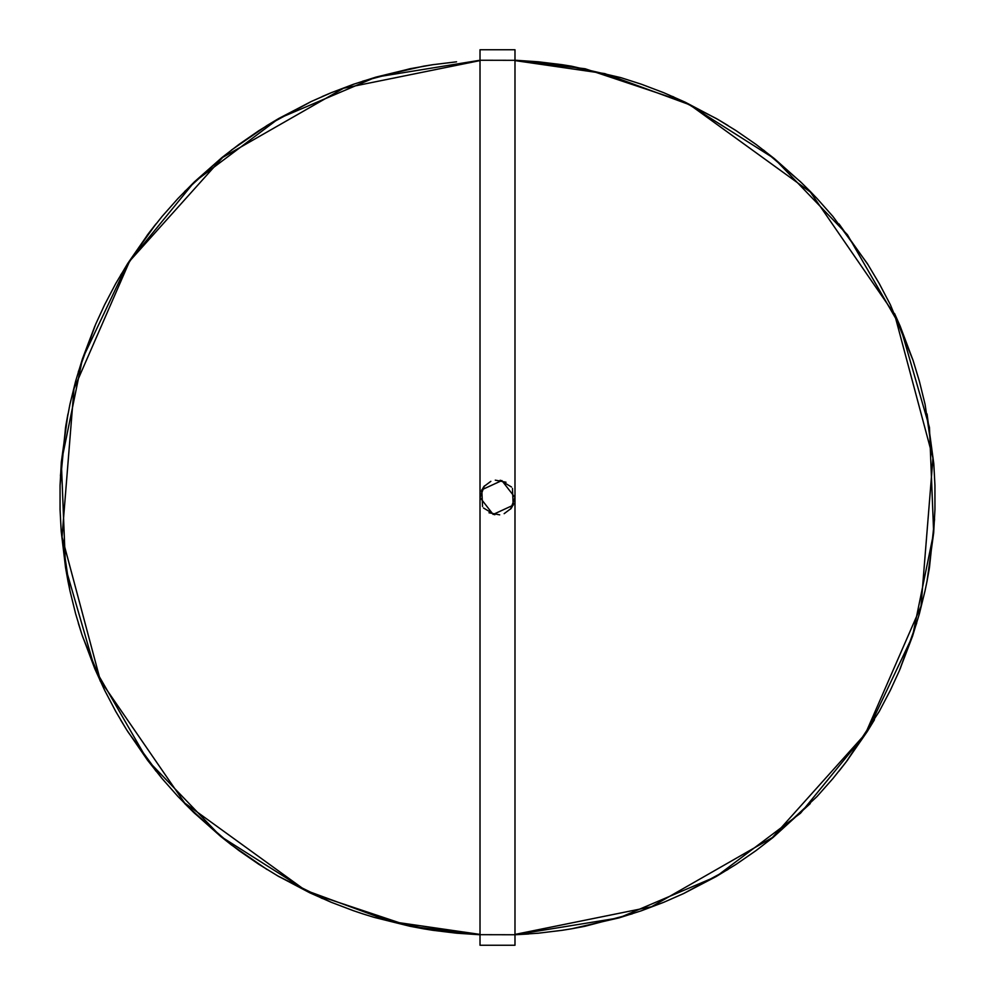 <?xml version="1.0" encoding="UTF-8"?>
<svg xmlns="http://www.w3.org/2000/svg" width="995" height="995" viewBox="0 0 995 995"><rect width="100%" height="100%" fill="white"/><g stroke="black" fill="none" stroke-linecap="round" stroke-linejoin="round"><path stroke-width="1.49" d="M528.793 933.982L514.987 934.753L619.126 917.863L716.189 876.545L800.54 813.189L867.292 731.499L912.539 636.203L933.671 532.847L929.454 427.427L900.139 326.099L847.417 234.72L774.359 158.615L685.219 102.199L585.159 68.767L516.741 60.322L480.013 60.247L480.013 945.25L514.987 945.25L514.987 934.753L478.259 934.678L409.84 926.233L309.781 892.801L220.641 836.385L147.583 760.279L94.861 668.901L65.546 567.573L61.329 462.153L82.461 358.797L127.708 263.501L194.46 181.811L278.811 118.455L375.874 77.137L480.013 60.247L480.013 49.75L514.987 49.75L514.987 934.753L538.171 933.211M456.568 61.814L432.987 64.675M423.422 66.205L432.726 64.712L409.84 68.767L362.665 81.192L411.557 68.419L375.874 77.137L353.735 84.189L375.874 77.137L423.298 66.23M353.486 84.276L331.273 92.697M322.368 96.465L331.036 92.796L311.435 101.428L278.811 118.455L267.058 125.482L311.373 101.453L267.058 125.482L311.373 101.453L278.811 118.455L258.998 130.594M258.775 130.743L239.223 144.238L258.775 130.743M239.011 144.387L222.047 157.459M221.997 157.496L184.635 191.537L221.997 157.496L194.46 181.811L178.13 198.341L194.46 181.811L221.997 157.496L184.635 191.537M177.943 198.527L162.197 216.313M162.023 216.512L147.583 234.72L120.569 275.192M115.681 283.687L104.637 304.731M104.525 304.967L95.582 324.42M95.557 324.482L78.282 371.981L95.557 324.482L82.461 358.797L75.682 381.023L82.461 358.797L94.861 326.099M75.608 381.284L69.924 404.343M69.874 404.604L65.546 427.427L60.061 485.361L61.329 462.153L67.946 413.957L65.832 425.636M60.061 485.622L60.061 509.378M60.061 509.639L61.18 531.031M61.18 531.094L65.546 567.573L67.946 581.043L61.18 531.094L65.546 567.573L67.946 581.043L61.18 531.094L69.874 590.396L67.971 581.179M69.924 590.657L75.608 613.716M75.682 613.977L81.888 634.474L94.861 668.901L104.525 690.032L82.461 636.203L100.42 681.413M104.637 690.269L115.681 711.313M115.806 711.537L126.738 729.957L147.583 760.279L162.023 778.488L127.708 731.499L155.979 771.1M162.197 778.687L177.943 796.473M178.13 796.659L193.142 811.932L220.641 836.385L239.011 850.613M184.722 803.562L194.46 813.189L231.375 844.879L220.641 836.385L184.722 803.562M239.223 850.762L258.775 864.257L239.223 850.762M258.998 864.406L278.811 876.545L331.036 902.204L309.781 892.801L277.294 875.662L322.368 898.535M331.273 902.303L353.486 910.723M353.735 910.811L362.665 913.808M374.195 917.378L409.84 926.233L423.298 928.77L374.195 917.378L409.84 926.233L423.298 928.77L374.195 917.378L432.788 930.3M432.987 930.325L456.568 933.186M456.829 933.211L480.013 934.753M538.432 933.186L562.013 930.325L538.432 933.186M562.274 930.288L571.578 928.795M632.211 913.858L585.159 926.233L632.335 913.808L585.159 926.233L571.702 928.77L619.126 917.863L641.265 910.811M641.514 910.723L663.727 902.303L641.514 910.723M663.963 902.204L683.565 893.572M736.001 864.406L716.189 876.545L683.627 893.547L727.942 869.518M736.225 864.257L755.777 850.762L736.225 864.257M755.989 850.613L772.953 837.541M810.278 803.562L773.003 837.504L816.87 796.659M817.057 796.473L832.803 778.687L817.057 796.473M832.977 778.488L846.322 761.735L867.292 731.499L874.431 719.808L846.359 761.685L879.194 711.537M874.493 719.696L847.417 760.279L839.021 771.1L846.322 761.735M879.319 711.313L890.363 690.269L879.319 711.313M919.318 613.977L912.539 636.203L899.443 670.518L916.718 623.019L900.139 668.901M919.392 613.716L925.076 590.657L919.392 613.716M925.126 590.396L927.029 581.179M934.579 519.054L929.454 567.573L934.579 519.054L929.454 567.573L927.054 581.043L933.671 532.847L934.939 509.639M934.939 509.378L934.939 485.622L934.939 509.378M927.054 413.957L933.82 463.906L925.126 404.604M925.076 404.343L919.392 381.284L925.076 404.343M919.318 381.023L913.111 360.526M894.53 313.462L913.099 360.464L900.139 326.099L894.58 313.587L913.099 360.464L890.475 304.967M890.363 304.731L879.319 283.687L890.363 304.731M879.194 283.463L867.292 263.501L832.977 216.512M868.225 264.993L839.021 223.9M832.803 216.313L817.057 198.527L832.803 216.313M816.87 198.341L810.365 191.537M763.526 150.034L800.54 181.811L763.625 150.121L800.54 181.811L810.278 191.438M755.777 144.238L736.225 130.743L755.777 144.238M736.001 130.594L717.768 119.375L685.219 102.199L663.963 92.796M672.632 96.465L716.189 118.455L672.632 96.465L716.189 118.455L727.942 125.482L717.768 119.375M663.727 92.697L641.514 84.276L663.727 92.697M641.265 84.189L620.88 77.647M571.702 66.23L620.805 77.622L562.212 64.7M562.013 64.675L538.432 61.814L562.013 64.675M538.171 61.789L516.741 60.322M322.243 96.527L331.036 92.796M148.678 233.265L155.979 223.9L127.708 263.501L115.806 283.463L127.708 263.501L148.641 233.315M65.819 425.698L60.434 475.821M78.319 623.144L81.888 634.474L78.319 623.144M120.569 719.808L126.738 729.957L120.569 719.808M231.474 844.966L193.192 811.97L231.474 844.966L267.058 869.518M231.474 150.034L266.946 125.557M423.422 928.795L432.726 930.288L423.422 928.795M432.726 64.712L409.84 68.767L362.789 81.142M362.789 913.858L374.12 917.353M571.702 928.77L583.369 926.594M890.475 690.032L899.418 670.58M927.054 581.043L929.168 569.364M934.939 485.361L933.82 463.969M528.656 933.994L514.987 934.753L619.126 917.863L716.189 876.545L800.54 813.189L867.292 731.499L912.539 636.203L933.671 532.847L929.454 427.427L900.139 326.099L847.417 234.72L774.359 158.615L685.219 102.199L585.159 68.767L514.987 60.247M801.808 183.03L774.359 158.615L755.989 144.387M571.578 66.205L562.274 64.712M480.013 60.583L343.486 88.269L222.644 157.434L129.661 261.1L73.978 388.759L62.038 536.939L100.395 680.543L184.672 802.99L305.117 890.164L390.214 921.395L480.013 934.404M484.428 485.883L480.013 497.525L493.147 514.44L513.209 505.199L512.45 488.433M505.995 482.214L495.286 480.15M483.495 507.985L494.813 514.788M504.154 513.669L511.181 508.395L513.967 503.383M514.987 934.417L651.514 906.731L772.356 837.566L865.339 733.9L921.022 606.241L932.962 458.061L894.604 314.457L810.328 192.01L689.883 104.836L604.786 73.605L514.987 60.595M510.572 509.117L514.987 497.475L501.853 480.56L481.791 489.801L482.55 506.567M489.005 512.786L499.714 514.85M511.505 487.015L500.187 480.212M490.846 481.331L483.819 486.605L481.033 491.617"/></g></svg>
